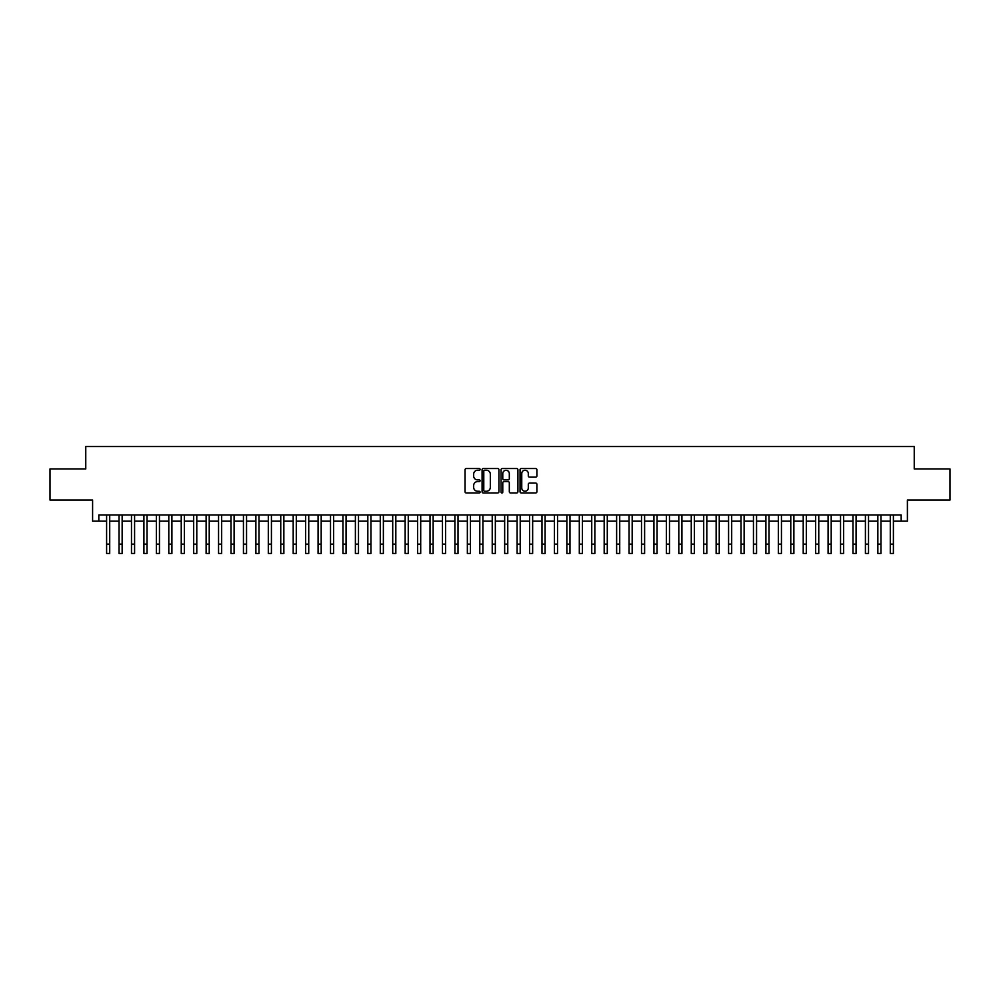 <?xml version="1.0" encoding="UTF-8"?>
<svg xmlns="http://www.w3.org/2000/svg" width="1000" height="1000" viewBox="0 0 1000 1000"><rect width="100%" height="100%" fill="white"/><g stroke="black" fill="none" stroke-linecap="round" stroke-linejoin="round"><path stroke-width="1.5" d="M480.1 469.4A0.85 0.85 0 0 0 479.237 468.537L466.275 468.537A1.225 1.225 0 0 0 465.05 469.762L465.05 491.737A1.225 1.225 0 0 0 466.275 492.962L479.237 492.962A0.85 0.85 0 0 0 480.1 492.1A0.85 0.85 0 0 0 479.237 491.25L477.562 491.25A3.912 3.912 0 0 1 473.663 487.337L473.663 485.513A3.912 3.912 0 0 1 477.562 481.6L479.237 481.6A0.85 0.85 0 0 0 480.1 480.75A0.85 0.85 0 0 0 479.237 479.9L477.562 479.9A3.912 3.912 0 0 1 473.663 475.988L473.663 474.162A3.912 3.912 0 0 1 477.562 470.25L479.237 470.25A0.85 0.85 0 0 0 480.1 469.4M535.688 477.15A1.225 1.225 0 0 0 536.9 475.925L536.9 469.762A1.225 1.225 0 0 0 535.688 468.537L521.275 468.537A1.225 1.225 0 0 0 520.05 469.762L520.05 491.737A1.225 1.225 0 0 0 521.275 492.962L535.688 492.962A1.225 1.225 0 0 0 536.9 491.737L536.9 484.288A1.225 1.225 0 0 0 535.688 483.075L529.513 483.075A1.225 1.225 0 0 0 528.3 484.288L528.3 487.987A3.262 3.262 0 0 1 525.025 491.25A3.262 3.262 0 0 1 521.763 487.987L521.763 473.512A3.262 3.262 0 0 1 525.025 470.25A3.262 3.262 0 0 1 528.3 473.512L528.3 475.925A1.225 1.225 0 0 0 529.513 477.15L535.688 477.15M98.825 521.175L98.825 514.963L901.175 514.963L901.175 521.175L907.4 521.175L907.4 500.025L950 500.025L950 468.938L914.237 468.938L914.237 446.538L85.763 446.538L85.763 468.938L50 468.938L50 500.025L92.6 500.025L92.6 521.175L106.6 521.175M498.938 469.762A1.225 1.225 0 0 0 497.713 468.537L483.3 468.537A1.225 1.225 0 0 0 482.088 469.762L482.088 491.737A1.225 1.225 0 0 0 483.3 492.962L497.713 492.962A1.225 1.225 0 0 0 498.938 491.737L498.938 469.762M502.287 468.537L516.7 468.537A1.225 1.225 0 0 1 517.913 469.762L517.913 491.737A1.225 1.225 0 0 1 516.7 492.962L510.538 492.962A1.225 1.225 0 0 1 509.312 491.737L509.312 482.825A1.225 1.225 0 0 0 508.088 481.6L504 481.6A1.225 1.225 0 0 0 502.775 482.825L502.775 492.1A0.85 0.85 0 0 1 501.925 492.962A0.85 0.85 0 0 1 501.062 492.1L501.062 469.762A1.225 1.225 0 0 1 502.287 468.537M109.712 521.175L119.038 521.175M122.15 521.175L131.475 521.175M134.588 521.175L143.912 521.175M147.025 521.175L156.363 521.175M159.462 521.175L168.8 521.175M171.912 521.175L181.238 521.175M184.35 521.175L193.675 521.175M196.788 521.175L206.112 521.175M209.225 521.175L218.55 521.175M221.663 521.175L231 521.175M234.1 521.175L243.438 521.175M246.55 521.175L255.875 521.175M258.988 521.175L268.312 521.175M271.425 521.175L280.75 521.175M283.863 521.175L293.188 521.175M296.3 521.175L305.637 521.175M308.738 521.175L318.075 521.175M321.188 521.175L330.513 521.175M333.625 521.175L342.95 521.175M346.062 521.175L355.387 521.175M358.5 521.175L367.825 521.175M370.938 521.175L380.275 521.175M383.375 521.175L392.713 521.175M395.825 521.175L405.15 521.175M408.263 521.175L417.587 521.175M420.7 521.175L430.025 521.175M433.137 521.175L442.463 521.175M445.575 521.175L454.913 521.175M458.013 521.175L467.35 521.175M470.45 521.175L479.787 521.175M482.9 521.175L492.225 521.175M495.337 521.175L504.663 521.175M507.775 521.175L517.1 521.175M520.212 521.175L529.55 521.175M532.65 521.175L541.987 521.175M545.087 521.175L554.425 521.175M557.537 521.175L566.862 521.175M569.975 521.175L579.3 521.175M582.413 521.175L591.737 521.175M594.85 521.175L604.175 521.175M607.288 521.175L616.625 521.175M619.725 521.175L629.062 521.175M632.175 521.175L641.5 521.175M644.613 521.175L653.938 521.175M657.05 521.175L666.375 521.175M669.488 521.175L678.812 521.175M681.925 521.175L691.263 521.175M694.362 521.175L703.7 521.175M706.812 521.175L716.137 521.175M719.25 521.175L728.575 521.175M731.688 521.175L741.012 521.175M744.125 521.175L753.45 521.175M756.562 521.175L765.9 521.175M769 521.175L778.337 521.175M781.45 521.175L790.775 521.175M793.888 521.175L803.213 521.175M806.325 521.175L815.65 521.175M818.763 521.175L828.088 521.175M831.2 521.175L840.537 521.175M843.637 521.175L852.975 521.175M856.087 521.175L865.413 521.175M868.525 521.175L877.85 521.175M880.962 521.175L890.288 521.175M893.4 521.175L901.175 521.175M484.65 470.25A0.85 0.85 0 0 0 483.787 471.1L483.787 490.4A0.85 0.85 0 0 0 484.65 491.25L486.413 491.25A3.912 3.912 0 0 0 490.325 487.337L490.325 474.162A3.912 3.912 0 0 0 486.413 470.25L484.65 470.25M509.312 473.575A3.262 3.262 0 0 0 506.05 470.312A3.262 3.262 0 0 0 502.775 473.575L502.775 478.675A1.225 1.225 0 0 0 504 479.9L508.088 479.9A1.225 1.225 0 0 0 509.312 478.675L509.312 473.575M106.6 544.125L109.712 544.125L109.712 553.462L106.6 553.462L106.6 514.963M109.712 544.125L109.712 514.963M119.038 544.125L122.15 544.125L122.15 553.462L119.038 553.462L119.038 514.963M122.15 544.125L122.15 514.963M131.475 544.125L134.588 544.125L134.588 553.462L131.475 553.462L131.475 514.963M134.588 544.125L134.588 514.963M143.912 544.125L147.025 544.125L147.025 553.462L143.912 553.462L143.912 514.963M147.025 544.125L147.025 514.963M156.363 544.125L159.462 544.125L159.462 553.462L156.363 553.462L156.363 514.963M159.462 544.125L159.462 514.963M168.8 544.125L171.912 544.125L171.912 553.462L168.8 553.462L168.8 514.963M171.912 544.125L171.912 514.963M181.238 544.125L184.35 544.125L184.35 553.462L181.238 553.462L181.238 514.963M184.35 544.125L184.35 514.963M193.675 544.125L196.788 544.125L196.788 553.462L193.675 553.462L193.675 514.963M196.788 544.125L196.788 514.963M206.112 544.125L209.225 544.125L209.225 553.462L206.112 553.462L206.112 514.963M209.225 544.125L209.225 514.963M218.55 544.125L221.663 544.125L221.663 553.462L218.55 553.462L218.55 514.963M221.663 544.125L221.663 514.963M231 544.125L234.1 544.125L234.1 553.462L231 553.462L231 514.963M234.1 544.125L234.1 514.963M243.438 544.125L246.55 544.125L246.55 553.462L243.438 553.462L243.438 514.963M246.55 544.125L246.55 514.963M255.875 544.125L258.988 544.125L258.988 553.462L255.875 553.462L255.875 514.963M258.988 544.125L258.988 514.963M268.312 544.125L271.425 544.125L271.425 553.462L268.312 553.462L268.312 514.963M271.425 544.125L271.425 514.963M280.75 544.125L283.863 544.125L283.863 553.462L280.75 553.462L280.75 514.963M283.863 544.125L283.863 514.963M293.188 544.125L296.3 544.125L296.3 553.462L293.188 553.462L293.188 514.963M296.3 544.125L296.3 514.963M305.637 544.125L308.738 544.125L308.738 553.462L305.637 553.462L305.637 514.963M308.738 544.125L308.738 514.963M318.075 544.125L321.188 544.125L321.188 553.462L318.075 553.462L318.075 514.963M321.188 544.125L321.188 514.963M330.513 544.125L333.625 544.125L333.625 553.462L330.513 553.462L330.513 514.963M333.625 544.125L333.625 514.963M342.95 544.125L346.062 544.125L346.062 553.462L342.95 553.462L342.95 514.963M346.062 544.125L346.062 514.963M355.387 544.125L358.5 544.125L358.5 553.462L355.387 553.462L355.387 514.963M358.5 544.125L358.5 514.963M367.825 544.125L370.938 544.125L370.938 553.462L367.825 553.462L367.825 514.963M370.938 544.125L370.938 514.963M380.275 544.125L383.375 544.125L383.375 553.462L380.275 553.462L380.275 514.963M383.375 544.125L383.375 514.963M392.713 544.125L395.825 544.125L395.825 553.462L392.713 553.462L392.713 514.963M395.825 544.125L395.825 514.963M405.15 544.125L408.263 544.125L408.263 553.462L405.15 553.462L405.15 514.963M408.263 544.125L408.263 514.963M417.587 544.125L420.7 544.125L420.7 553.462L417.587 553.462L417.587 514.963M420.7 544.125L420.7 514.963M430.025 544.125L433.137 544.125L433.137 553.462L430.025 553.462L430.025 514.963M433.137 544.125L433.137 514.963M442.463 544.125L445.575 544.125L445.575 553.462L442.463 553.462L442.463 514.963M445.575 544.125L445.575 514.963M454.913 544.125L458.013 544.125L458.013 553.462L454.913 553.462L454.913 514.963M458.013 544.125L458.013 514.963M467.35 544.125L470.45 544.125L470.45 553.462L467.35 553.462L467.35 514.963M470.45 544.125L470.45 514.963M479.787 544.125L482.9 544.125L482.9 553.462L479.787 553.462L479.787 514.963M482.9 544.125L482.9 514.963M492.225 544.125L495.337 544.125L495.337 553.462L492.225 553.462L492.225 514.963M495.337 544.125L495.337 514.963M504.663 544.125L507.775 544.125L507.775 553.462L504.663 553.462L504.663 514.963M507.775 544.125L507.775 514.963M517.1 544.125L520.212 544.125L520.212 553.462L517.1 553.462L517.1 514.963M520.212 544.125L520.212 514.963M529.55 544.125L532.65 544.125L532.65 553.462L529.55 553.462L529.55 514.963M532.65 544.125L532.65 514.963M541.987 544.125L545.087 544.125L545.087 553.462L541.987 553.462L541.987 514.963M545.087 544.125L545.087 514.963M554.425 544.125L557.537 544.125L557.537 553.462L554.425 553.462L554.425 514.963M557.537 544.125L557.537 514.963M566.862 544.125L569.975 544.125L569.975 553.462L566.862 553.462L566.862 514.963M569.975 544.125L569.975 514.963M579.3 544.125L582.413 544.125L582.413 553.462L579.3 553.462L579.3 514.963M582.413 544.125L582.413 514.963M591.737 544.125L594.85 544.125L594.85 553.462L591.737 553.462L591.737 514.963M594.85 544.125L594.85 514.963M604.175 544.125L607.288 544.125L607.288 553.462L604.175 553.462L604.175 514.963M607.288 544.125L607.288 514.963M616.625 544.125L619.725 544.125L619.725 553.462L616.625 553.462L616.625 514.963M619.725 544.125L619.725 514.963M629.062 544.125L632.175 544.125L632.175 553.462L629.062 553.462L629.062 514.963M632.175 544.125L632.175 514.963M641.5 544.125L644.613 544.125L644.613 553.462L641.5 553.462L641.5 514.963M644.613 544.125L644.613 514.963M653.938 544.125L657.05 544.125L657.05 553.462L653.938 553.462L653.938 514.963M657.05 544.125L657.05 514.963M666.375 544.125L669.488 544.125L669.488 553.462L666.375 553.462L666.375 514.963M669.488 544.125L669.488 514.963M678.812 544.125L681.925 544.125L681.925 553.462L678.812 553.462L678.812 514.963M681.925 544.125L681.925 514.963M691.263 544.125L694.362 544.125L694.362 553.462L691.263 553.462L691.263 514.963M694.362 544.125L694.362 514.963M703.7 544.125L706.812 544.125L706.812 553.462L703.7 553.462L703.7 514.963M706.812 544.125L706.812 514.963M716.137 544.125L719.25 544.125L719.25 553.462L716.137 553.462L716.137 514.963M719.25 544.125L719.25 514.963M728.575 544.125L731.688 544.125L731.688 553.462L728.575 553.462L728.575 514.963M731.688 544.125L731.688 514.963M741.012 544.125L744.125 544.125L744.125 553.462L741.012 553.462L741.012 514.963M744.125 544.125L744.125 514.963M753.45 544.125L756.562 544.125L756.562 553.462L753.45 553.462L753.45 514.963M756.562 544.125L756.562 514.963M765.9 544.125L769 544.125L769 553.462L765.9 553.462L765.9 514.963M769 544.125L769 514.963M778.337 544.125L781.45 544.125L781.45 553.462L778.337 553.462L778.337 514.963M781.45 544.125L781.45 514.963M790.775 544.125L793.888 544.125L793.888 553.462L790.775 553.462L790.775 514.963M793.888 544.125L793.888 514.963M803.213 544.125L806.325 544.125L806.325 553.462L803.213 553.462L803.213 514.963M806.325 544.125L806.325 514.963M815.65 544.125L818.763 544.125L818.763 553.462L815.65 553.462L815.65 514.963M818.763 544.125L818.763 514.963M828.088 544.125L831.2 544.125L831.2 553.462L828.088 553.462L828.088 514.963M831.2 544.125L831.2 514.963M840.537 544.125L843.637 544.125L843.637 553.462L840.537 553.462L840.537 514.963M843.637 544.125L843.637 514.963M852.975 544.125L856.087 544.125L856.087 553.462L852.975 553.462L852.975 514.963M856.087 544.125L856.087 514.963M865.413 544.125L868.525 544.125L868.525 553.462L865.413 553.462L865.413 514.963M868.525 544.125L868.525 514.963M877.85 544.125L880.962 544.125L880.962 553.462L877.85 553.462L877.85 514.963M880.962 544.125L880.962 514.963M890.288 544.125L893.4 544.125L893.4 553.462L890.288 553.462L890.288 514.963M893.4 544.125L893.4 514.963"/></g></svg>
